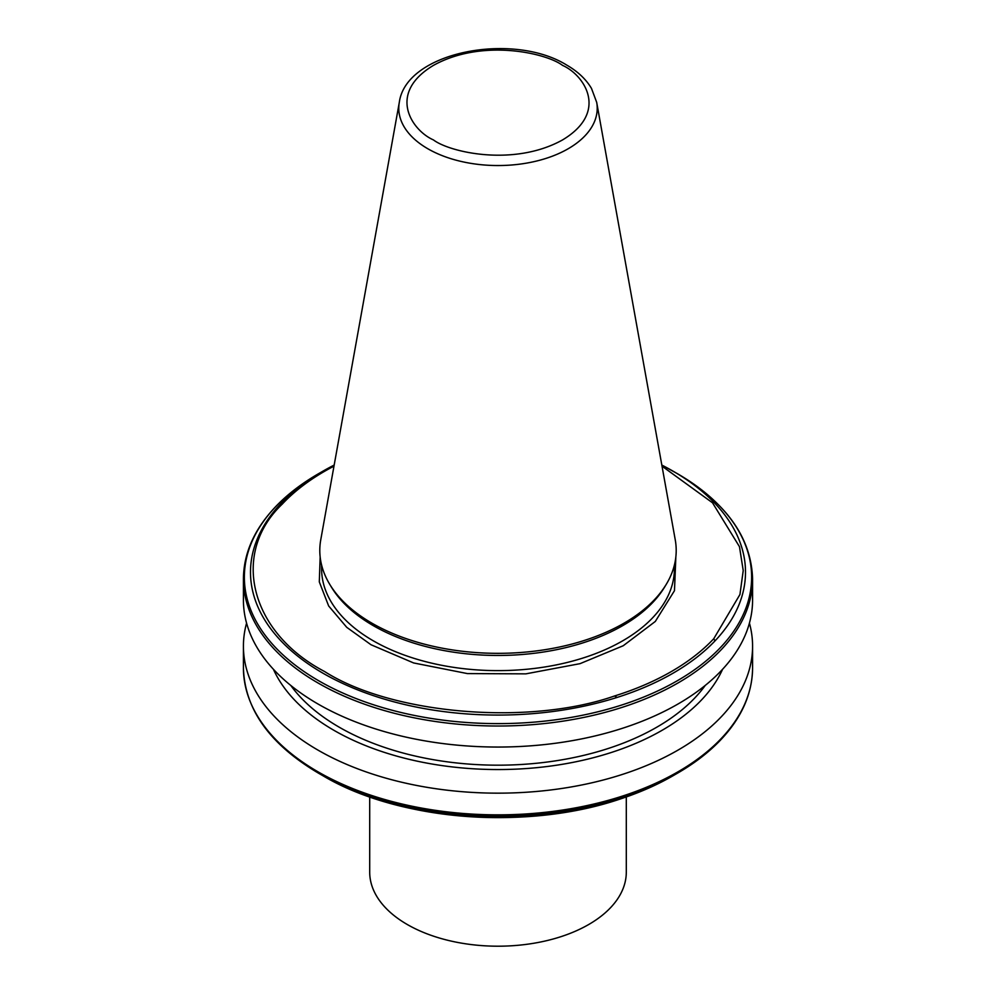 <?xml version="1.0" encoding="UTF-8"?>
<svg xmlns="http://www.w3.org/2000/svg" width="996" height="996" viewBox="0 0 996 996"><rect width="100%" height="100%" fill="white"/><g stroke="black" fill="none" stroke-linecap="round" stroke-linejoin="round"><path stroke-width="1.49" d="M675.848 556.938L674.479 590.678L655.306 621.454L623.222 645.744L580.033 663.66L525.851 673.856L467.385 673.582L413.626 662.95L370.998 644.736L346.733 627.318L328.655 605.966L319.305 581.888L320.152 556.938M333.984 466.153A245.228 141.581 180 0 0 282.229 504.125C230.25 553.614 250.257 632.672 324.596 671.528C391.876 714.443 528.814 725.997 614.544 695.98L617.084 697.437A247.494 142.889 0 0 1 322.99 673.221A247.494 142.889 0 0 1 281.034 503.428A247.494 142.889 180 0 1 322.99 471.133L318.645 473.635A253.644 146.437 180 0 1 318.645 473.635C301.962 483.284 287.832 494.078 276.241 506.043C254.603 528.577 243.659 552.917 243.422 579.037A254.578 146.985 0 0 0 317.985 682.97A254.578 146.985 0 0 0 622.525 707.235A254.578 146.985 180 0 0 720.519 650.438A254.578 146.985 180 0 0 752.578 579.037L752.578 600.065A254.578 146.985 0 0 1 678.015 703.998A254.578 146.985 0 0 1 317.985 703.998A254.578 146.985 0 0 1 243.422 600.065L243.422 579.037M371.994 623.21A178.209 102.887 0 0 0 666.237 584.378A178.209 102.887 0 0 0 675.251 539.844L596.691 102.351A99.227 57.282 180 0 1 540.654 159.983A99.227 57.282 180 0 1 427.844 148.765A99.227 57.282 180 0 1 399.309 102.351L320.749 539.844A178.209 102.887 0 0 0 329.763 584.378A178.209 102.887 0 0 0 371.994 623.21M329.763 584.378L331.469 587.192A176.404 101.841 0 0 0 373.263 625.637A176.404 101.841 0 0 0 664.531 587.192L666.237 584.378M290.782 685.46A224.511 129.617 0 0 0 339.25 727.217A224.511 129.617 0 0 0 705.218 685.46M722.586 669.287A232.056 133.974 180 0 1 558.893 764.853A232.056 133.974 180 0 1 333.909 730.305A232.056 133.974 180 0 1 273.414 669.287M246.572 623.123A254.578 146.985 0 0 0 243.422 646.18A254.578 146.985 0 0 0 317.985 750.113A254.578 146.985 0 0 0 595.421 781.972A254.578 146.985 0 0 0 752.578 646.18A254.578 146.985 0 0 0 749.428 623.123M719.261 741.31A253.644 146.437 180 0 1 677.355 773.27L673.01 775.772L677.355 773.27A253.644 146.437 180 0 1 622.525 797.298A253.644 146.437 180 0 1 318.645 773.27L322.99 775.772C398.948 821.04 527.556 830.888 621.13 798.705C640.154 792.393 657.447 784.748 673.01 775.772A247.494 142.889 180 0 1 621.305 798.63A247.494 142.889 180 0 1 322.99 775.772L322.99 775.772M369.703 796.949L369.703 872.135A128.297 74.065 0 0 0 407.289 924.512A128.297 74.065 0 0 0 588.711 924.512A128.297 74.065 0 0 0 626.297 872.135L626.297 796.949M614.544 695.98A245.228 141.581 180 0 0 713.771 638.697L739.941 594.512L743.228 570.571L739.468 546.692L712.514 502.793L662.016 466.153M433.447 139.926C411.971 130.513 386.548 93.475 433.447 65.387C482.101 38.309 546.269 52.987 562.553 65.387C584.03 74.787 609.452 111.826 562.553 139.926C513.899 166.992 449.731 152.313 433.447 139.926M321.596 565.056L321.596 568.791A176.404 101.841 0 0 0 373.263 640.802A176.404 101.841 0 0 0 565.504 662.875A176.404 101.841 0 0 0 674.404 568.791L674.404 565.056M322.99 471.133A247.494 142.889 180 0 1 334.17 465.07L318.645 473.648A253.644 146.437 180 0 0 276.739 505.595A253.644 146.437 0 0 0 318.645 680.729A253.644 146.437 0 0 0 622.525 704.757A253.644 146.437 180 0 0 677.355 680.729A253.644 146.437 180 0 0 719.261 648.782A253.644 146.437 0 0 0 677.355 473.648C726.308 502.631 751.382 537.765 752.578 579.037M243.422 646.18L243.422 667.868A254.578 146.985 0 0 0 317.985 771.8A254.578 146.985 0 0 0 622.525 796.065A254.578 146.985 180 0 0 720.519 739.269A254.578 146.985 0 0 0 752.578 667.868L752.578 646.18M713.771 638.697L714.966 640.926A247.494 142.889 180 0 1 673.01 673.221A247.494 142.889 180 0 1 617.084 697.437M714.966 640.926A247.494 142.889 0 0 0 673.01 471.133A247.494 142.889 0 0 0 661.83 465.07L677.355 473.648M282.229 504.125L281.034 503.428M677.355 773.27L677.355 773.27C694.038 763.633 708.168 752.827 719.759 740.875C741.398 718.328 752.341 694 752.578 667.868M596.691 102.351L591.512 88.47C586.046 79.232 577.717 71.401 566.562 64.989C512.803 31.611 405.97 51.742 399.309 102.351M243.422 667.868C244.618 709.152 269.692 744.286 318.645 773.27"/></g></svg>
